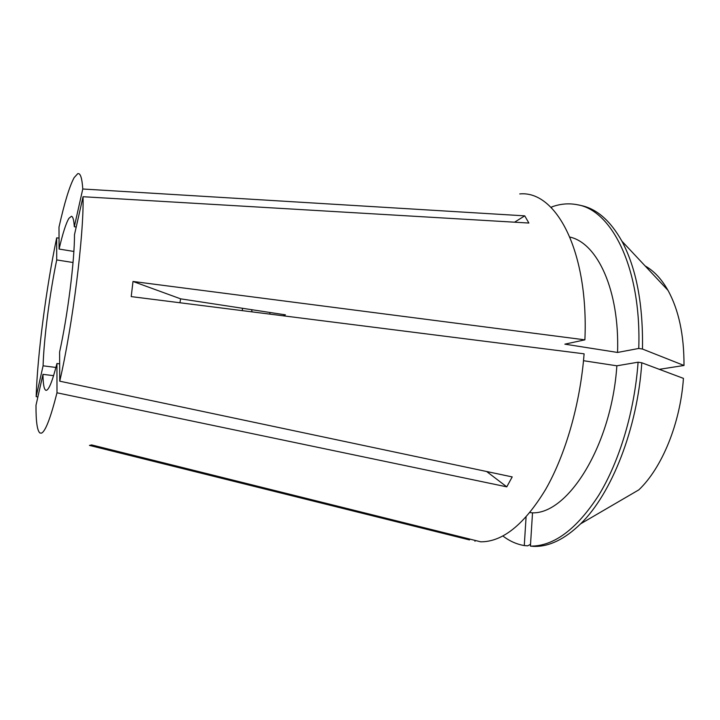 <?xml version="1.0" encoding="UTF-8"?>
<svg xmlns="http://www.w3.org/2000/svg" width="720" height="720" viewBox="0 0 720 720"><rect width="100%" height="100%" fill="white"/><g stroke="black" fill="none" stroke-linecap="round" stroke-linejoin="round"><path stroke-width="1.08" d="M76.203 227.052L74.304 226.728C73.89 220.032 72.936 216.54 71.451 216.279L68.931 218.313C66.015 223.164 62.73 233.406 59.094 249.057L73.863 251.451M514.566 222.192L524.736 215.856L82.773 189C82.044 178.002 80.379 172.89 77.778 173.646L74.133 177.642C69.516 186.219 64.467 202.716 58.995 227.142L59.094 249.057M469.503 539.928L89.46 445.401L91.629 444.924L480.753 541.818C502.695 541.899 524.295 524.475 545.553 489.564C565.515 454.752 580.239 403.884 584.1 353.826L131.211 296.604L133.002 281.466L180.621 298.836L179.928 302.76M42.975 374.346L36 405.27C35.91 421.524 37.224 430.767 39.933 432.999L41.454 433.143C45.387 431.541 50.562 418.086 56.988 392.796L56.934 363.51C52.344 381.492 48.717 390.438 46.053 390.339C44.118 389.853 43.092 384.525 42.975 374.346L53.595 375.669M37.863 397.017L36.162 396.63L43.083 365.814L55.926 367.452M43.083 365.814C43.884 338.571 49.743 293.391 56.718 259.929L56.673 237.87C46.197 287.928 37.404 355.275 36.162 396.63M56.673 237.87L59.049 238.077M524.736 215.856L528.876 223.038L83.043 196.722L74.493 234.657C74.601 260.541 67.644 315.819 59.598 352.044L59.742 381.186C72.657 325.431 84.051 234.072 83.043 196.722M486.648 471.519L506.772 486.846L512.208 476.919L59.742 381.186M506.772 486.846L56.988 392.796M659.295 369.324L684 365.472L642.474 349.047L638.766 348.453L617.562 352.449L564.867 344.16L584.892 339.84L133.002 281.466M584.892 339.84C588.762 250.722 555.894 190.269 519.741 193.941M283.212 315.81L285.408 314.838L180.621 298.836M59.652 363.852L56.934 363.51M82.773 189L74.304 226.728M242.649 308.304L242.145 310.617M56.718 259.929L73.035 262.512M475.038 540.405L474.984 541.296M580.626 523.818C611.595 493.83 637.551 428.364 641.79 362.772L683.433 378.369C680.355 423.36 661.986 467.901 638.856 489.843L580.626 523.818C564.714 539.271 549.126 546.804 533.853 546.417L530.424 546.12L532.512 512.829L529.911 512.577M532.512 512.829C568.26 513.981 611.595 445.032 616.86 365.805L583.506 360.711M617.562 352.449C619.623 290.403 597.492 243.153 569.925 237.078M530.424 546.12C553.815 546.336 576.594 529.371 598.752 495.225C619.551 461.169 634.572 411.354 638.082 362.196L616.86 365.805M638.766 348.453C641.511 268.803 612.108 210.132 577.314 204.732C568.809 203.058 560.268 203.796 551.691 206.946L551.628 208.008M502.902 535.995C509.472 541.062 516.591 544.248 524.268 545.562L526.077 517.05M641.79 362.772L638.082 362.196M642.474 349.047C643.203 304.209 636.345 268.245 621.882 241.137C610.281 220.518 596.538 208.611 580.671 205.425L577.314 204.732M530.541 544.257L527.67 545.859L524.268 545.562M684 365.472C684.099 334.971 678.753 309.924 667.971 290.331C661.482 278.928 653.868 270.801 645.129 265.95M270.054 312.489L269.775 314.109M251.586 309.672L252.063 311.877M667.971 290.331L621.882 241.137"/></g></svg>
